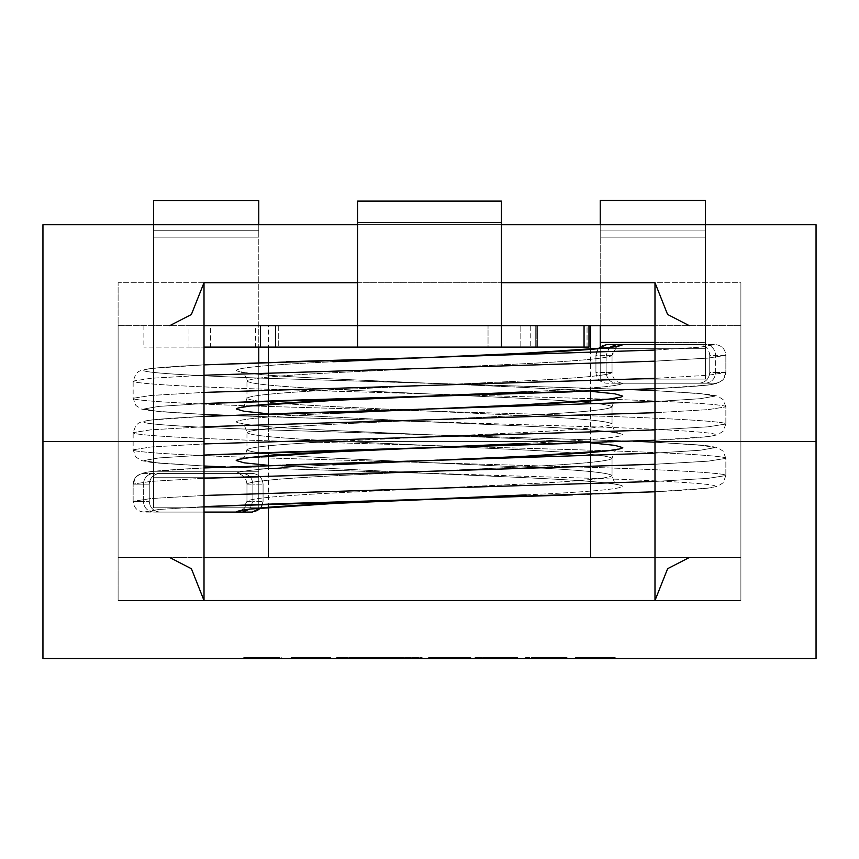 <?xml version="1.0" encoding="UTF-8"?>
<svg xmlns="http://www.w3.org/2000/svg" width="859" height="859" viewBox="0 0 859 859"><rect width="100%" height="100%" fill="white"/><g stroke="black" fill="none" stroke-linecap="round" stroke-linejoin="round"><path stroke-width="0.64" stroke-dasharray="4.29 3.22" d="M654.987 441.601L816.05 441.601L740.887 441.601L740.887 282.686L118.112 282.686L118.112 441.601L204.012 441.601L42.95 441.601L118.112 441.601L118.112 325.636L740.887 325.636L654.987 325.636L740.887 325.636L740.887 441.601L654.987 441.601L740.887 441.601L740.887 282.686L740.887 441.601L654.987 441.601M42.95 224.704L42.95 441.601L42.95 224.704L816.05 224.704L816.05 441.601L816.05 224.704L42.95 224.704M357.559 282.686L501.441 282.686L357.559 282.686M501.441 224.704L357.559 224.704L501.441 224.704M256.508 347.111L587.041 347.111L587.041 325.636L588.984 325.636L118.112 325.636L588.984 325.636L587.041 325.636L587.041 347.111L535.254 347.111L535.254 325.636L587.041 325.636L520.822 325.636L520.822 347.111L255.553 347.111L255.553 325.636L520.822 325.636L256.508 325.636M268.438 325.636L590.562 325.636L268.438 325.636L590.562 325.636L268.438 325.636L268.438 347.111L268.438 325.636M118.112 441.601L118.112 282.686L118.112 441.601L42.95 441.601L42.95 658.499L816.05 658.499L42.95 658.499L42.95 441.601L118.112 441.601L118.112 600.516L740.887 600.516L740.887 441.601L816.05 441.601L740.887 441.601L740.887 557.566L689.208 557.566L740.887 557.566L740.887 441.601L740.887 600.516L740.887 557.566L118.112 557.566L118.112 441.601L204.012 441.601L118.112 441.601L118.112 600.516L118.112 441.601M268.438 441.601L590.562 441.601L268.438 441.601L268.438 413.866L268.438 441.601L590.562 441.601L268.438 441.601L590.562 441.601L268.438 441.601L590.562 441.601L590.562 442.782L590.562 441.601L268.438 441.601L268.438 455.732M268.438 404.192L268.438 362.326L268.438 404.192M740.887 282.686L740.887 325.636L118.112 325.636L118.112 282.686L740.887 282.686M516.034 658.499L479.15 658.499L516.034 658.499L516.034 657.64L508.904 657.64L508.904 658.499L479.15 658.499L508.904 658.499L508.904 657.64L508.904 658.499L508.904 657.64L479.15 657.64L508.367 657.64L508.367 658.499L508.367 657.64L508.367 658.499L508.367 657.64L516.034 657.64L516.034 658.499M421.157 658.499L370.401 658.499L422.188 658.499L377.52 658.499L413.072 658.499L413.072 657.64L377.52 657.64L413.941 657.64L413.941 658.499L413.941 657.64L422.188 657.64L422.188 658.499L422.188 657.64L370.401 657.64L421.157 657.64L421.157 658.499L421.157 657.64L413.072 657.64L413.072 658.499L421.157 658.499M615.291 658.499L573.211 658.499L573.211 657.64L615.291 657.64L615.291 658.499L615.291 657.64L581.221 657.64L607.109 657.64L607.109 658.499L581.221 658.499L581.221 657.64L581.221 658.499L615.291 658.499M514.938 658.499L474.673 658.499L517.601 658.499L517.601 657.64L474.673 657.64L514.938 657.64L474.673 657.64L474.673 658.499L474.673 657.64L514.938 657.64M401.185 658.499L379.893 658.499L401.185 658.499L393.433 658.499L393.433 657.64L401.185 657.64L401.185 658.499L401.185 657.64L402.237 657.64L402.237 658.499L385.627 658.499L402.237 658.499L402.237 657.64L385.627 657.64L385.627 658.499L385.627 657.64L379.893 657.64L379.893 658.499L385.627 658.499L379.893 658.499L379.893 657.64L379.893 658.499L379.893 657.64L385.627 657.64L385.627 658.499L385.627 657.64L385.627 658.499L385.627 657.64L393.433 657.64L393.433 658.499L393.433 657.64L393.433 658.499L393.433 657.64L401.185 657.64L401.185 658.499L401.185 657.64L401.185 658.499L401.185 657.64L393.433 657.64L393.433 658.499L401.185 658.499M347.938 658.499L340.132 658.499L347.938 658.499L340.132 658.499L347.938 658.499L347.938 657.64L340.132 657.64L340.132 658.499L347.938 658.499L340.132 658.499L340.132 657.64L340.132 658.499L340.132 657.64L347.938 657.64L347.938 658.499L347.938 657.64L347.938 658.499L347.938 657.64L340.132 657.64L347.938 657.64L340.132 657.64L340.132 658.499L347.938 658.499L340.132 658.499L340.132 657.64L340.132 658.499L340.132 657.64L347.938 657.64L347.938 658.499M320.45 658.499L290.976 658.499L328.202 658.499L298.771 658.499L298.771 657.64L290.976 657.64L290.976 658.499L298.771 658.499L290.976 658.499L290.976 657.64L290.976 658.499L290.976 657.64L298.771 657.64L298.771 658.499L298.771 657.64L298.771 658.499L298.771 657.64L328.202 657.64L328.202 658.499L328.202 657.64L320.45 657.64L320.45 658.499L320.45 657.64L298.771 657.64L298.771 658.499L320.45 658.499L320.45 657.64L328.202 657.64L298.771 657.64L320.45 657.64M330.747 658.499L291.845 658.499L330.747 658.499L330.747 657.64L291.845 657.64L291.845 658.499L330.747 658.499L291.845 658.499L291.845 657.64L291.845 658.499L291.845 657.64L300.092 657.64L300.092 658.499L300.092 657.64L300.092 658.499L300.092 657.64L330.747 657.64L330.747 658.499M253.405 658.499L280.013 658.499L243.666 658.499L280.013 658.499L244.976 658.499L244.976 657.64L280.013 657.64L280.013 658.499L280.013 657.64L243.666 657.64L243.666 658.499L279.927 658.499L252.439 658.499L252.439 657.64L272.464 657.64L272.464 658.499L272.464 657.64L280.013 657.64L246.361 657.64M369.359 658.499L354.681 658.499L381.493 658.499L369.273 658.499L378.207 658.499L369.359 658.499L369.359 657.64L361.596 657.64L361.596 658.499L381.493 658.499L361.596 658.499L361.596 657.64L361.596 658.499L361.596 657.64L354.681 657.64L354.681 658.499L361.596 658.499L354.681 658.499L354.681 657.64L354.681 658.499L354.681 657.64L361.596 657.64L361.596 658.499L361.596 657.64L381.493 657.64L381.493 658.499L381.493 657.64L380.322 657.64L380.322 658.499L380.322 657.64L369.273 657.64L369.273 658.499L369.273 657.64L378.207 657.64L378.207 658.499L378.207 657.64L378.207 658.499L378.207 657.64L369.359 657.64L369.359 658.499M442.632 658.499L470.925 658.499L431.121 658.499L431.121 657.64L470.163 657.64L470.163 658.499L470.163 657.64L442.632 657.64L463.291 657.64L463.291 658.499L439.132 658.499L439.132 657.64L462.614 657.64L462.614 658.499L462.614 657.64L470.163 657.64L433.57 657.64M563.515 658.499L532.902 658.499L563.515 658.499L563.515 657.64L556.342 657.64L556.342 658.499L523.797 658.499L523.797 657.64L555.762 657.64L555.762 658.499L555.762 657.64L555.762 658.499L555.762 657.64L563.515 657.64L563.515 658.499M360.082 658.499L336.588 658.499L360.082 658.499L360.082 657.64L336.588 657.64L336.588 658.499L360.082 658.499L336.588 658.499L336.588 657.64L336.588 658.499L336.588 657.64L360.082 657.64L360.082 658.499M460.553 658.499L428.523 658.499L470.743 658.499L470.743 657.64L428.523 657.64L464.859 657.64L428.523 657.64L428.523 658.499L428.523 657.64L460.553 657.64M567.112 658.499L531.399 658.499L567.112 658.499L531.399 658.499L566.908 658.499L533.471 658.499L533.471 657.64L558.994 657.64L558.994 658.499L558.994 657.64L566.908 657.64L566.908 658.499L566.908 657.64L531.399 657.64L567.112 657.64L567.112 658.499L567.112 657.64L533.471 657.64L533.471 658.499L567.112 658.499M816.05 441.601L816.05 658.499L816.05 441.601M169.792 557.566L118.112 557.566L169.792 557.566M590.562 452.457L590.562 494.322L590.562 452.457M590.562 557.566L268.438 557.566L590.562 557.566M654.987 557.566L689.208 557.566L654.987 557.566M291.845 657.64L330.747 657.64L291.845 657.64M279.927 657.64L253.405 657.64M246.361 658.499L271.498 658.499L243.666 658.499L243.666 657.64L251.386 657.64L251.386 658.499L251.386 657.64L271.498 657.64M271.154 657.64L279.508 657.64M290.976 657.64L298.771 657.64L290.976 657.64M340.132 657.64L347.938 657.64L340.132 657.64M361.596 657.64L381.493 657.64L354.681 657.64L361.596 657.64L361.596 658.499M401.185 657.64L379.893 657.64L401.185 657.64M433.57 658.499L470.925 658.499L463.291 658.499L463.291 657.64L470.925 657.64L470.925 658.499L470.925 657.64L442.632 657.64M482.694 657.64L505.747 657.64C510.869 657.64 510.869 657.64 505.747 657.64C510.869 657.64 510.869 657.64 505.747 657.64L482.694 657.64L482.694 658.499L505.747 658.499C510.869 658.499 510.869 658.499 505.747 658.499C510.869 658.499 510.869 658.499 505.747 658.499L482.694 658.499L482.694 657.64L505.747 657.64C510.869 657.64 510.869 657.64 505.747 657.64L482.694 657.64M482.694 658.499L505.747 658.499C510.869 658.499 510.869 658.499 505.747 658.499L482.694 658.499M532.902 658.499L556.342 658.499L556.342 657.64L556.342 658.499L556.342 657.64L532.902 657.64L563.515 657.64L532.902 657.64M553.013 657.64L531.807 657.64L553.013 657.64L531.807 657.64L531.807 658.499L553.013 658.499L531.807 658.499L531.807 657.64L552.928 657.64M607.195 658.499L581.65 658.499L581.65 657.64L607.195 657.64L607.195 658.499L607.195 657.64L581.65 657.64L581.65 658.499L607.195 658.499M579.159 658.499L615.076 658.499L607.109 658.499L607.109 657.64L615.076 657.64L615.076 658.499L615.076 657.64L579.159 657.64L615.291 657.64L579.159 657.64M607.195 657.64L581.65 657.64L607.195 657.64M336.588 657.64L360.082 657.64L336.588 657.64M377.52 657.64L370.852 657.64M370.401 657.64L377.896 657.64M436.361 657.64L459.103 657.64L436.361 657.64L436.361 658.499L459.103 658.499L436.361 658.499L436.361 657.64L459.103 657.64L436.361 657.64M436.361 658.499L459.103 658.499L436.361 658.499M505.629 657.64L484.787 657.64L505.629 657.64L484.787 657.64L484.787 658.499L505.629 658.499L484.787 658.499L484.787 657.64L505.543 657.64M559.08 658.499L533.922 658.499L533.922 657.64L559.08 657.64L559.08 658.499L559.08 657.64L533.922 657.64L533.922 658.499L559.08 658.499M559.08 657.64L533.922 657.64L559.08 657.64M118.112 600.516L118.112 557.566L740.887 557.566L740.887 600.516L118.112 600.516M275.524 325.636L210.455 325.636L210.455 347.111L275.524 347.111L275.524 325.636L188.98 325.636L188.98 347.111L260.427 347.111L260.427 325.636L188.98 325.636L260.427 325.636L260.427 347.111L188.98 347.111L275.61 347.111L188.98 347.111L188.98 325.636L260.427 325.636L260.427 347.111L210.455 347.111L275.524 347.111L275.524 325.636L275.524 347.111L210.455 347.111L210.455 325.636L275.524 325.636L275.524 347.111L278.713 347.111L260.427 347.111L260.427 325.636L275.524 325.636M536.821 347.111L537.68 347.111L537.68 325.636L536.821 325.636L536.821 347.111L536.821 325.636L501.538 325.636L501.538 347.111L536.821 347.111L488.041 347.111L488.041 325.636L537.68 325.636L530.744 325.636L530.744 347.111L143.882 347.111L536.821 347.111M501.441 325.636L501.441 222.556L357.559 222.556L357.559 201.081L501.441 201.081L501.441 222.556L501.441 201.081L357.559 201.081L357.559 325.636L501.441 325.636L357.559 325.636L357.559 347.111L357.559 222.556L501.441 222.556L501.441 325.636M204.012 325.636L357.559 325.636M587.041 347.111L588.984 347.111L587.041 347.111M357.559 222.556L501.441 222.556L357.559 222.556M537.68 325.636L537.68 347.111L530.744 347.111L530.744 325.636L537.68 325.636M488.041 347.111L501.538 347.111L501.538 325.636L488.041 325.636L488.041 347.111M535.254 347.111L520.822 347.111L520.822 325.636L535.254 325.636L535.254 347.111M286.691 464.826C202.026 467.296 141.069 470.957 143.882 473.416L236.225 473.416C242.7 474.104 246.275 477.679 246.963 484.154L246.963 501.334L242.131 510.31L246.963 501.334C249.432 498.478 279.851 495.611 338.231 492.744L520.769 484.154C579.149 481.298 609.568 478.431 612.038 475.564C609.568 472.708 579.149 469.841 520.769 466.974L338.231 458.384C279.851 455.528 249.432 452.661 246.963 449.794C249.432 446.938 279.851 444.071 338.231 441.204L520.769 432.614C579.149 429.758 609.568 426.891 612.038 424.024C609.568 421.168 579.149 418.301 520.769 415.434L338.231 406.844C279.851 403.988 249.432 401.121 246.963 398.254C249.432 395.398 279.851 392.531 338.231 389.664L520.769 381.074C579.149 378.218 609.568 375.351 612.038 372.484C612.725 378.959 616.3 382.545 622.775 383.221C620.166 386.088 587.953 388.955 526.138 391.811C587.953 388.955 620.166 386.088 622.775 383.221L715.117 383.221C717.931 385.691 656.974 389.352 572.309 391.811C656.974 389.352 717.931 385.691 715.117 383.221C721.592 382.545 725.168 378.959 725.855 372.484L708.127 375.276L654.987 378.347L708.127 375.276L725.855 372.484L725.855 355.304L708.127 358.096L654.987 361.167L708.127 358.096L725.855 355.304C725.168 348.829 721.592 345.254 715.117 344.566L654.987 344.566L715.117 344.566L700.16 347.176L654.987 350.043L700.16 347.176L715.117 344.566L606.669 344.566C600.194 345.254 596.618 348.829 595.931 355.304L612.038 355.304L612.038 372.484C609.568 375.351 579.149 378.218 520.769 381.074L338.231 389.664C279.851 386.808 249.432 383.941 246.963 381.074C249.432 378.218 279.851 375.351 338.231 372.484L520.769 363.894C579.149 361.038 609.568 358.171 612.038 355.304C609.568 358.171 579.149 361.038 520.769 363.894L338.231 372.484C279.851 375.351 249.432 378.218 246.963 381.074C249.432 383.941 279.851 386.808 338.231 389.664C279.851 392.531 249.432 395.398 246.963 398.254C249.432 401.121 279.851 403.988 338.231 406.844L520.769 415.434C579.149 412.578 609.568 409.711 612.038 406.844L612.038 424.024C609.568 426.891 579.149 429.758 520.769 432.614L338.231 441.204C279.851 438.348 249.432 435.481 246.963 432.614C249.432 429.758 279.851 426.891 338.231 424.024L520.769 415.434C579.149 418.301 609.568 421.168 612.038 424.024L612.038 406.844C609.568 403.988 579.149 401.121 520.769 398.254L338.231 389.664L520.769 398.254C579.149 401.121 609.568 403.988 612.038 406.844C609.568 409.711 579.149 412.578 520.769 415.434L338.231 424.024C279.851 426.891 249.432 429.758 246.963 432.614C249.432 435.481 279.851 438.348 338.231 441.204C279.851 444.071 249.432 446.938 246.963 449.794C249.432 452.661 279.851 455.528 338.231 458.384L520.769 466.974C579.149 469.841 609.568 472.708 612.038 475.564L612.038 458.384C609.568 455.528 579.149 452.661 520.769 449.794L338.231 441.204L520.769 449.794C579.149 452.661 609.568 455.528 612.038 458.384L612.038 475.564C609.568 478.431 579.149 481.298 520.769 484.154L338.231 492.744C279.851 495.611 249.432 498.478 246.963 501.334L246.963 484.154C249.432 481.298 279.851 478.431 338.231 475.564L520.769 466.974C579.149 464.118 609.568 461.251 612.038 458.384C609.568 461.251 579.149 464.118 520.769 466.974L338.231 475.564C279.851 478.431 249.432 481.298 246.963 484.154C246.275 477.679 242.7 474.104 236.225 473.416C238.834 470.56 271.047 467.693 332.863 464.826C271.047 467.693 238.834 470.56 236.225 473.416L143.882 473.416C141.069 470.957 202.026 467.296 286.691 464.826L330.629 463.506M204.012 375.222L150.873 378.282L133.145 381.074C130.224 383.543 193.468 387.205 281.322 389.664L577.678 398.254C665.532 400.724 728.776 404.385 725.855 406.844L725.855 424.024C728.776 421.565 665.532 417.904 577.678 415.434L281.322 406.844C193.468 404.385 130.224 400.724 133.145 398.254L150.873 395.462L204.012 392.402L150.873 395.462L133.145 398.254C130.224 400.724 193.468 404.385 281.322 406.844L577.678 415.434C665.532 417.904 728.776 421.565 725.855 424.024L725.855 406.844L708.127 409.636L654.987 412.707L708.127 409.636L725.855 406.844C728.776 404.385 665.532 400.724 577.678 398.254L281.322 389.664C193.468 387.205 130.224 383.543 133.145 381.074L150.873 378.282L204.012 375.222M204.012 426.762L150.873 429.822L133.145 432.614C130.224 435.083 193.468 438.745 281.322 441.204L577.678 449.794C665.532 452.263 728.776 455.925 725.855 458.384L725.855 475.564C728.776 473.105 665.532 469.443 577.678 466.974L281.322 458.384C193.468 455.925 130.224 452.263 133.145 449.794L150.873 447.002L204.012 443.942L150.873 447.002L133.145 449.794C130.224 452.263 193.468 455.925 281.322 458.384L577.678 466.974C665.532 469.443 728.776 473.105 725.855 475.564L725.855 458.384C728.776 455.925 665.532 452.263 577.678 449.794L281.322 441.204C193.468 438.745 130.224 435.083 133.145 432.614L150.873 429.822L204.012 426.762M654.987 429.887L708.127 426.816L725.855 424.024L708.127 426.816L654.987 429.887M286.691 413.286C202.026 415.756 141.069 419.417 143.882 421.876C141.069 424.346 202.026 428.007 286.691 430.466L633.394 441.215L429.5 434.761L526.138 439.056L590.562 442.825L526.138 439.056L332.863 430.466C271.047 427.61 238.834 424.743 236.225 421.876C238.834 419.02 271.047 416.153 332.863 413.286C271.047 416.153 238.834 419.02 236.225 421.876C238.834 424.743 271.047 427.61 332.863 430.466L429.5 434.761L286.691 430.466C202.026 428.007 141.069 424.346 143.882 421.876C141.069 419.417 202.026 415.756 286.691 413.286L330.629 411.966M286.691 361.746C202.026 364.216 141.069 367.877 143.882 370.336C141.069 372.806 202.026 376.467 286.691 378.926L633.394 389.675L429.5 383.221L526.138 387.516L590.562 391.285L526.138 387.516L332.863 378.926C271.047 376.07 238.834 373.203 236.225 370.336C238.834 367.48 271.047 364.613 332.863 361.746C271.047 364.613 238.834 367.48 236.225 370.336C238.834 373.203 271.047 376.07 332.863 378.926L429.5 383.221L286.691 378.926C202.026 376.467 141.069 372.806 143.882 370.336C141.069 367.877 202.026 364.216 286.691 361.746L330.629 360.426M616.869 346.338L612.038 355.304L616.869 346.338M373.289 462.228L471.645 458.663M654.987 453.123L700.16 450.256L715.117 447.646L700.16 445.048L654.987 442.181L700.16 445.048L715.117 447.646L700.16 450.256L654.987 453.123M373.289 410.688L471.645 407.123M654.987 401.582L700.16 398.716L715.117 396.106L700.16 393.508L654.987 390.641L700.16 393.508L715.117 396.106L700.16 398.716L654.987 401.582M373.289 359.148L409.893 358.042M143.882 473.416C137.408 474.104 133.832 477.679 133.145 484.154L150.873 481.362L204.012 478.302L150.873 481.362L133.145 484.154L133.145 501.334L150.873 498.542L204.012 495.482L150.873 498.542L133.145 501.334C133.832 507.809 137.408 511.395 143.882 512.071L158.84 509.473L204.012 506.606L158.84 509.473L143.882 512.071L252.331 512.071C258.806 511.395 262.382 507.809 263.069 501.334L263.069 484.154C262.382 477.679 258.806 474.104 252.331 473.416L159.989 473.416C153.514 474.104 149.938 477.679 149.251 484.154L149.251 501.334C149.938 507.809 153.514 511.395 159.989 512.071C153.514 511.395 149.938 507.809 149.251 501.334L149.251 484.154C149.938 477.679 153.514 474.104 159.989 473.416C153.514 474.104 149.938 477.679 149.251 484.154L149.251 501.334C149.938 507.809 153.514 511.395 159.989 512.071L153.664 512.071C147.437 511.395 143.99 507.809 143.335 501.334L149.251 501.334L143.335 501.334L143.335 484.154L149.251 484.154L143.335 484.154C143.99 477.679 147.437 474.104 153.664 473.416C147.437 474.104 143.99 477.679 143.335 484.154L143.335 501.334C143.99 507.809 147.437 511.395 153.664 512.071L143.882 512.071C137.408 511.395 133.832 507.809 133.145 501.334L143.335 501.334L133.145 501.334L133.145 484.154L143.335 484.154L133.145 484.154C133.832 477.679 137.408 474.104 143.882 473.416M654.987 464.247L708.127 461.176L725.855 458.384L708.127 461.176L654.987 464.247M654.987 481.427L708.127 478.356L725.855 475.564L708.127 478.356L654.987 481.427M572.309 494.891C656.974 492.432 717.931 488.771 715.117 486.301C717.931 483.842 656.974 480.181 572.309 477.711L225.606 466.974L429.5 473.416L268.438 465.363L429.5 473.416L572.309 477.711C656.974 480.181 717.931 483.842 715.117 486.301C717.931 488.771 656.974 492.432 572.309 494.891L528.371 496.212M204.012 466.007L158.84 463.141L143.882 460.531L158.84 457.933L204.012 455.066L158.84 457.933L143.882 460.531L158.84 463.141L204.012 466.007L151.034 462.378L141.424 460.596L135.883 457.042L133.145 449.794L133.145 432.614L135.883 425.377L138.653 423.068L141.424 421.823L151.034 420.04L204.012 416.4M572.309 443.351C656.974 440.892 717.931 437.231 715.117 434.761C717.931 432.302 656.974 428.641 572.309 426.171L225.606 415.434L429.5 421.876L268.438 413.823L429.5 421.876L572.309 426.171C656.974 428.641 717.931 432.302 715.117 434.761C717.931 437.231 656.974 440.892 572.309 443.351L528.371 444.672M204.012 414.467L158.84 411.601L143.882 408.991L158.84 406.393L204.012 403.526L158.84 406.393L143.882 408.991L158.84 411.601L204.012 414.467L151.034 410.838L141.424 409.056L135.883 405.502L133.145 398.254L133.145 381.074L135.883 373.837L138.653 371.528L141.424 370.283L151.034 368.5L204.012 364.86M526.138 494.891C587.953 492.035 620.166 489.168 622.775 486.301C620.166 483.445 587.953 480.578 526.138 477.711L429.5 473.416L526.138 477.711C587.953 480.578 620.166 483.445 622.775 486.301C620.166 489.168 587.953 492.035 526.138 494.891M526.138 443.351C587.953 440.495 620.166 437.628 622.775 434.761C620.166 431.905 587.953 429.038 526.138 426.171L429.5 421.876L526.138 426.171C587.953 429.038 620.166 431.905 622.775 434.761C620.166 437.628 587.953 440.495 526.138 443.351M572.309 391.811L528.371 393.132M485.711 394.421L449.107 395.527M485.711 445.961L387.355 449.525M485.711 497.501L449.107 498.607M609.332 347.53L606.121 355.304L606.121 372.484L612.038 372.484L612.038 355.304L606.121 355.304L609.332 347.53M616.451 383.221L622.775 383.221C616.3 382.545 612.725 378.959 612.038 372.484L606.121 372.484C606.776 378.959 610.223 382.545 616.451 383.221L715.117 383.221L616.451 383.221C610.223 382.545 606.776 378.959 606.121 372.484L606.121 355.304L595.931 355.304L595.931 372.484L606.121 372.484L595.931 372.484C596.618 378.959 600.194 382.545 606.669 383.221L616.451 383.221M715.665 372.484L725.855 372.484C725.168 378.959 721.592 382.545 715.117 383.221L705.336 383.221C711.563 382.545 715.01 378.959 715.665 372.484L715.665 355.304L725.855 355.304L725.855 372.484L715.665 372.484C715.01 378.959 711.563 382.545 705.336 383.221L699.011 383.221C705.486 382.545 709.062 378.959 709.749 372.484L715.665 372.484L709.749 372.484L709.749 355.304L715.665 355.304C715.01 348.829 711.563 345.254 705.336 344.566L715.117 344.566C721.592 345.254 725.168 348.829 725.855 355.304L715.665 355.304L715.665 372.484M598.197 348.711L595.931 355.304L598.197 348.711M709.749 355.304C709.062 348.829 705.486 345.254 699.011 344.566L705.336 344.566C711.563 345.254 715.01 348.829 715.665 355.304L709.749 355.304L709.749 372.484C709.062 378.959 705.486 382.545 699.011 383.221C705.486 382.545 709.062 378.959 709.749 372.484L709.749 355.304C709.062 348.829 705.486 345.254 699.011 344.566C705.486 345.254 709.062 348.829 709.749 355.304L709.749 372.484C709.062 378.959 705.486 382.545 699.011 383.221L606.669 383.221C600.194 382.545 596.618 378.959 595.931 372.484L595.931 355.304L595.931 372.484C596.618 378.959 600.194 382.545 606.669 383.221C600.194 382.545 596.618 378.959 595.931 372.484L595.931 355.304C596.618 348.829 600.194 345.254 606.669 344.566L699.011 344.566C705.486 345.254 709.062 348.829 709.749 355.304M236.225 473.416L252.331 473.416C258.806 474.104 262.382 477.679 263.069 484.154L263.069 501.334L260.803 507.937L263.069 501.334L263.069 484.154C262.382 477.679 258.806 474.104 252.331 473.416L242.549 473.416C248.777 474.104 252.224 477.679 252.879 484.154L263.069 484.154L252.879 484.154L252.879 501.334L263.069 501.334L252.879 501.334L249.668 509.119L252.879 501.334L252.879 484.154C252.224 477.679 248.777 474.104 242.549 473.416L236.225 473.416M246.963 484.154L252.879 484.154L246.963 484.154M246.963 501.334L252.879 501.334L246.963 501.334C243.011 514.144 242.582 507.97 241.089 510.568M252.331 512.071L159.989 512.071C153.514 511.395 149.938 507.809 149.251 501.334L149.251 484.154C149.938 477.679 153.514 474.104 159.989 473.416L252.331 473.416C258.806 474.104 262.382 477.679 263.069 484.154L263.069 501.334C262.382 507.809 258.806 511.395 252.331 512.071M153.546 477.711L153.546 507.776L258.774 507.776L258.774 477.711L153.546 477.711L153.546 507.776L153.546 477.711L258.774 477.711L258.774 507.776L258.774 200.652L153.546 200.652L153.546 471.269L153.546 230.717L258.774 230.717L258.774 237.159L153.546 237.159L153.546 200.652L258.774 200.652L258.774 237.159L258.774 230.717L153.546 230.717L153.546 224.704L153.546 230.717L258.774 230.717L153.546 230.717L153.546 237.159L258.774 237.159L258.774 471.269L153.546 471.269L153.546 237.159L258.774 237.159L153.546 237.159L153.546 471.269L258.774 471.269L258.774 362.648L258.774 507.776L153.546 507.776L153.546 471.269L258.774 471.269L153.546 471.269L153.546 477.711L258.774 477.711L153.546 477.711M600.226 348.711L600.226 379.087L705.454 379.087L705.454 348.711L600.226 348.711L600.226 346.714L600.226 348.711L705.454 348.711L705.454 379.087L705.454 237.159L705.454 342.419L600.226 342.419L600.226 379.087L600.226 348.711L705.454 348.711L600.226 348.711M600.226 230.878L705.454 230.878L705.454 200.501L600.226 200.501L600.226 342.419L600.226 224.704L600.226 230.878L705.454 230.878L600.226 230.878L600.226 237.159L600.226 200.501L705.454 200.501L705.454 237.159L600.226 237.159L705.454 237.159L705.454 230.878L600.226 230.878M600.226 325.636L600.226 237.159L705.454 237.159L705.454 342.419L705.454 237.159L600.226 237.159L600.226 325.636M654.987 342.419L705.454 342.419L705.454 379.087L600.226 379.087L600.226 342.419L654.987 342.419M705.454 379.087L600.226 379.087L705.454 379.087M258.774 507.776L153.546 507.776L258.774 507.776M590.562 441.601L590.562 400.917M590.562 391.242L590.562 349.377M268.438 465.406L268.438 507.272M281.741 658.499L281.741 657.64M273.774 658.499L273.774 657.64M393.433 657.64L393.433 658.499M509.591 657.64L509.591 658.499M556.6 657.64L556.6 658.499M375.576 658.499L375.576 657.64M367.126 658.499L367.126 657.64M462.872 657.64L462.872 658.499M476.917 658.499L476.917 657.64M509.108 657.64L509.108 658.499M525.601 658.499L525.601 657.64M143.882 325.636L143.882 347.111M278.713 325.636L278.713 347.111L278.713 325.636M633.502 441.204L429.5 434.761C351.342 431.261 275.696 428.416 249.958 424.872L241.089 423.39C242.582 425.989 243.011 419.815 246.963 432.614L246.963 449.794C243.011 462.604 242.582 456.43 241.089 459.028M633.502 389.664L429.5 383.221C351.342 379.721 275.696 376.876 249.958 373.332L241.089 371.85C242.582 374.449 243.011 368.275 246.963 381.074L246.963 398.254C243.011 411.064 242.582 404.89 241.089 407.488M612.038 355.304C615.989 342.505 616.418 348.679 617.911 346.08M524.151 353.253L505.93 354.058M471.645 355.583L429.5 357.451M612.038 406.844C615.989 394.045 616.418 400.219 617.911 397.62M524.151 404.793L505.93 405.598M612.038 458.384C615.989 445.585 616.418 451.759 617.911 449.16M524.151 456.333L505.93 457.138M725.855 406.844L723.117 399.607L717.576 396.053L707.966 394.27L654.987 390.63M133.145 484.154L135.883 476.917L141.424 473.363L151.034 471.58L204.012 467.94M725.855 458.384L723.117 451.147L717.576 447.593L707.966 445.81L654.987 442.17M725.855 372.484L723.117 379.732L717.576 383.286L707.966 385.068L654.987 388.708M225.498 415.434L429.5 421.876C507.658 425.388 583.304 428.233 609.042 431.776L617.911 433.258C616.418 430.66 615.989 436.834 612.038 424.024M725.855 424.024L723.117 431.272L717.576 434.826L707.966 436.608L654.987 440.248M225.498 466.974L429.5 473.416C507.658 476.928 583.304 479.773 609.042 483.316L617.911 484.798C616.418 482.2 615.989 488.374 612.038 475.564M725.855 475.564L723.117 482.812L717.576 486.366L707.966 488.148L654.987 491.788M334.849 503.395L353.07 502.59M387.355 501.065L429.5 499.186M334.849 451.855L353.07 451.05M334.849 400.315L353.07 399.51M387.355 397.985L429.5 396.106"/><path stroke-width="1.29" d="M816.05 441.601L654.987 441.601L816.05 441.601L816.05 224.704L816.05 658.499L42.95 658.499L42.95 224.704L42.95 441.601L204.012 441.601L42.95 441.601L204.012 441.601L204.012 282.686L357.559 282.686L204.012 282.686L204.012 441.601L42.95 441.601L42.95 658.499L816.05 658.499L816.05 441.601L654.987 441.601L654.987 282.686L654.987 441.601L816.05 441.601M501.441 282.686L654.987 282.686L667.583 314.458L689.208 325.636L667.583 314.458L654.987 282.686L501.441 282.686M816.05 224.704L501.441 224.704L816.05 224.704M357.559 224.704L42.95 224.704L357.559 224.704M654.987 325.636L588.984 325.636L654.987 325.636M169.792 325.636L191.364 314.523L204.012 282.686L191.364 314.523L169.792 325.636M268.438 413.866L268.438 404.192L268.438 413.866M268.438 362.326L268.438 347.111L268.438 362.326M654.987 600.516L204.012 600.516L204.012 441.601L204.012 600.516L191.417 568.744L169.792 557.566L191.417 568.744L204.012 600.516L654.987 600.516L654.987 441.601L654.987 600.516L667.636 568.679L689.208 557.566L667.636 568.679L654.987 600.516M590.562 442.782L590.562 452.457L590.562 442.782M590.562 494.322L590.562 557.566L590.562 494.322M204.012 557.566L654.987 557.566L204.012 557.566M584.056 347.111L588.984 347.111L588.984 325.636L584.056 325.636L584.056 347.111L584.056 325.636L501.441 325.636L588.984 325.636L588.984 347.111L501.441 347.111L584.056 347.111M357.559 325.636L357.559 222.556L357.559 325.636L501.441 325.636L357.559 325.636L357.559 347.111L501.441 347.111L501.441 201.081L501.441 347.111L204.012 347.111L357.559 347.111L357.559 325.636L204.012 325.636M357.559 222.556L357.559 201.081L357.559 222.556L501.441 222.556L357.559 222.556M501.441 201.081L357.559 201.081L501.441 201.081M654.987 361.167L204.012 375.222L654.987 361.167M204.012 392.402L654.987 378.347L204.012 392.402M654.987 412.707L204.012 426.762L654.987 412.707M204.012 443.942L654.987 429.887L204.012 443.942M332.863 464.826L526.138 456.236C587.953 453.38 620.166 450.513 622.775 447.646L614.829 445.359L590.562 442.825L614.829 445.359L622.775 447.646C620.166 450.513 587.953 453.38 526.138 456.236L429.5 460.531L654.987 453.123L429.5 460.531L332.863 464.826M332.863 413.286L526.138 404.696C587.953 401.84 620.166 398.973 622.775 396.106L614.829 393.819L590.562 391.285L614.829 393.819L622.775 396.106C620.166 398.973 587.953 401.84 526.138 404.696L429.5 408.991L654.987 401.582L429.5 408.991L332.863 413.286M332.863 361.746L526.138 353.156C587.953 350.3 620.166 347.433 622.775 344.566L616.869 346.338L622.775 344.566C620.166 347.433 587.953 350.3 526.138 353.156L429.5 357.451L654.987 350.043L429.5 357.451L332.863 361.746M330.629 463.506L373.289 462.228M654.987 442.181L633.502 441.204M330.629 411.966L373.289 410.688M654.987 390.641L633.502 389.664M330.629 360.426L373.289 359.148M409.893 358.042L286.691 361.746M654.987 344.566L622.775 344.566L654.987 344.566M204.012 416.4L429.5 408.991L286.691 413.286M204.012 467.94L429.5 460.531L286.691 464.826M204.012 478.302L654.987 464.247L204.012 478.302M204.012 495.482L654.987 481.427L204.012 495.482M449.107 498.607L332.863 503.481C271.047 506.348 238.834 509.215 236.225 512.071L204.012 512.071L236.225 512.071C238.834 509.215 271.047 506.348 332.863 503.481L429.5 499.186L286.691 503.481L204.012 506.606L572.309 494.891M225.606 466.974L204.012 466.007L225.606 466.974M654.987 440.248L429.5 447.646L526.138 443.351L332.863 451.941C271.047 454.808 238.834 457.675 236.225 460.531L244.171 462.829L268.438 465.363L244.171 462.829L236.225 460.531C238.834 457.675 271.047 454.808 332.863 451.941L429.5 447.646L286.691 451.941L204.012 455.066L572.309 443.351M225.606 415.434L204.012 414.467L225.606 415.434M449.107 395.527L332.863 400.401C271.047 403.268 238.834 406.135 236.225 408.991L244.171 411.289L268.438 413.823L244.171 411.289L236.225 408.991C238.834 406.135 271.047 403.268 332.863 400.401L429.5 396.106L286.691 400.401L204.012 403.526L572.309 391.811M429.5 499.186L526.138 494.891L429.5 499.186L654.987 491.788M429.5 396.106L526.138 391.811L429.5 396.106L654.987 388.708M528.371 393.132L485.711 394.421M528.371 444.672L485.711 445.961M528.371 496.212L485.711 497.501M236.225 512.071L242.131 510.31L236.225 512.071L242.549 512.071L236.225 512.071M616.451 344.566L622.775 344.566L616.451 344.566L609.332 347.53L616.451 344.566L606.669 344.566L616.451 344.566M606.669 344.566L598.197 348.711L606.669 344.566M260.803 507.937L252.331 512.071L242.549 512.071L252.331 512.071L260.803 507.937M249.668 509.119L242.549 512.071L249.668 509.119M705.454 224.704L705.454 200.501L600.226 200.501L600.226 224.704L600.226 200.501L705.454 200.501L705.454 224.704M600.226 346.714L600.226 325.636L600.226 342.419L654.987 342.419L600.226 342.419L600.226 346.714M258.774 224.704L258.774 200.652L153.546 200.652L153.546 224.704L153.546 200.652L258.774 200.652L258.774 224.704M258.774 347.111L258.774 362.648L258.774 347.111M590.562 400.917L590.562 391.242M590.562 349.377L590.562 325.636M268.438 455.732L268.438 465.406M268.438 507.272L268.438 557.566M617.911 346.08L609.042 347.562L524.151 353.253M505.93 354.058L471.645 355.583M617.911 397.62L609.042 399.102L524.151 404.793M505.93 405.598L471.645 407.123M617.911 449.16L609.042 450.642L524.151 456.333M505.93 457.138L471.645 458.663M204.012 364.86L429.5 357.451M204.012 414.478L225.498 415.434M204.012 466.018L225.498 466.974M241.089 510.568L249.958 509.086L334.849 503.395M353.07 502.59L387.355 501.065M241.089 459.028L249.958 457.546L334.849 451.855M353.07 451.05L387.355 449.525M241.089 407.488L249.958 406.006L334.849 400.315M353.07 399.51L387.355 397.985"/></g></svg>
